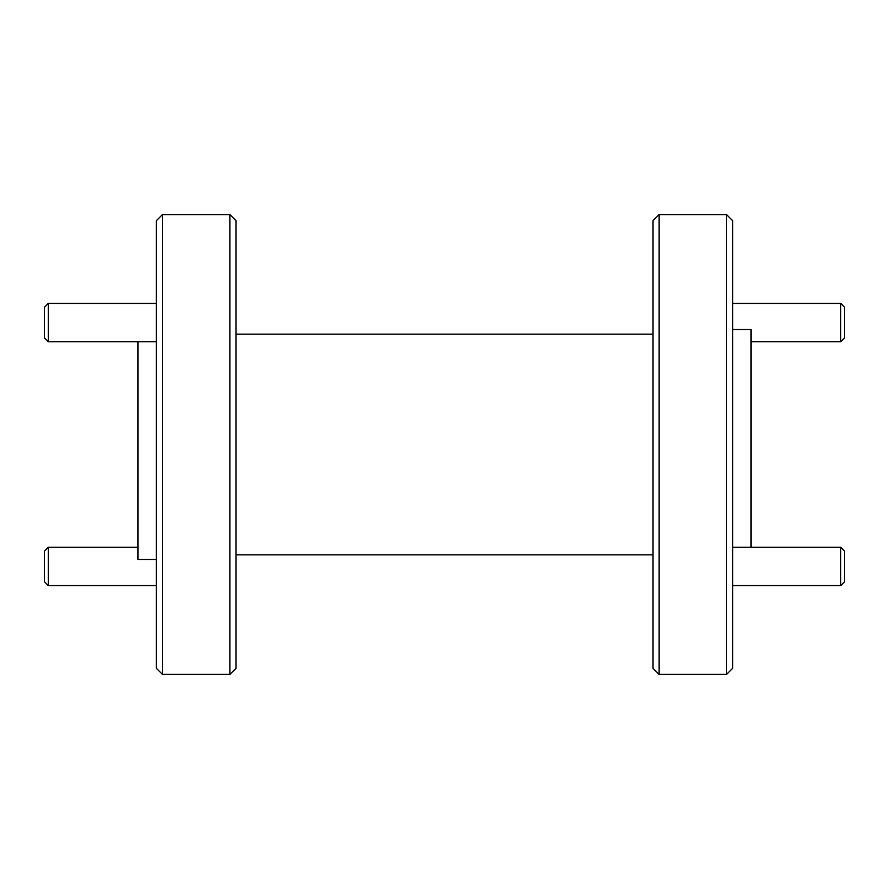 <?xml version="1.0" encoding="UTF-8"?>
<svg xmlns="http://www.w3.org/2000/svg" width="889" height="889" viewBox="0 0 889 889"><rect width="100%" height="100%" fill="white"/><g stroke="black" fill="none" stroke-linecap="round" stroke-linejoin="round"><path stroke-width="1.33" d="M156.342 668.284L156.342 220.716L162.476 214.582L162.476 674.418L156.342 668.284M229.918 214.582L236.041 220.716L236.041 668.284L229.918 674.418L229.918 214.582L162.476 214.582M652.959 668.284L652.959 220.716L659.082 214.582L659.082 674.418L652.959 668.284M726.524 214.582L732.658 220.716L732.658 668.284L726.524 674.418L726.524 214.582L659.082 214.582M751.049 547.268L751.049 329.541L732.658 329.541M726.524 674.418L659.082 674.418M652.959 334.142L236.041 334.142M652.959 554.858L236.041 554.858M229.918 674.418L162.476 674.418M156.342 559.459L137.951 559.459L137.951 341.732M844.55 551.102L844.55 581.762L840.716 585.584L840.716 547.268L844.55 551.102M732.658 585.584L840.716 585.584M732.658 547.268L840.716 547.268M44.45 337.898L44.45 307.238L48.284 303.416L48.284 341.732L44.45 337.898M156.342 303.416L48.284 303.416M156.342 341.732L48.284 341.732M844.55 307.238L844.55 337.898L840.716 341.732L840.716 303.416L844.55 307.238M751.049 341.732L840.716 341.732M732.658 303.416L840.716 303.416M44.45 581.762L44.45 551.102L48.284 547.268L48.284 585.584L44.45 581.762M137.951 547.268L48.284 547.268M156.342 585.584L48.284 585.584"/></g></svg>
